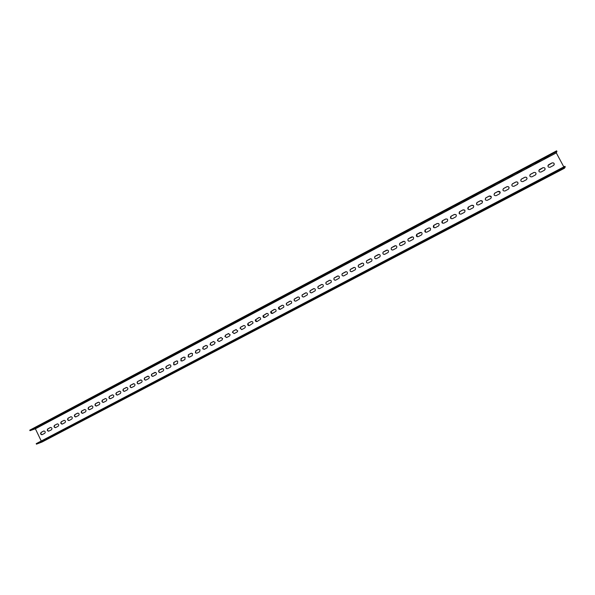 <?xml version="1.0" encoding="UTF-8"?>
<svg xmlns="http://www.w3.org/2000/svg" width="595" height="595" viewBox="0 0 595 595"><rect width="100%" height="100%" fill="white"/><g stroke="black" fill="none" stroke-linecap="round" stroke-linejoin="round"><path stroke-width="0.89" d="M556.942 151.413L29.995 430.676L29.75 430.17L556.63 150.833L556.942 151.413L556.303 152.9L563.815 166.898M29.995 430.676L35.388 428.794L41.248 441.014M36.451 444.168L36.206 443.654L564.938 166.31L565.25 166.898L36.451 444.168L42.059 442.026L564.462 168.244L565.25 166.898M553.871 173.428L558.616 170.787L553.781 173.264M544.7 178.225L549.408 175.614L544.618 178.069M535.589 183.007L540.253 180.419L535.5 182.844M526.515 187.76L531.149 185.194L526.434 187.596M517.494 192.49L522.083 189.939L517.412 192.326M508.517 197.198L513.069 194.669L508.435 197.034M499.592 201.876L504.106 199.37L499.503 201.712M490.704 206.532L495.181 204.048L490.622 206.376M481.868 211.166L486.308 208.704L481.779 211.009M473.07 215.777L477.473 213.33L472.988 215.613M464.323 220.366L468.689 217.941L464.241 220.202M455.614 224.925L459.95 222.523L455.532 224.769M446.957 229.469L451.255 227.082L446.875 229.306M438.337 233.984L442.598 231.619L438.255 233.828M429.761 238.476L433.993 236.133L429.679 238.32M421.23 242.953L425.425 240.625L421.148 242.79M412.744 247.401L416.902 245.095L412.662 247.245M404.295 251.826L408.423 249.536L404.213 251.67M395.891 256.237L399.989 253.961L395.809 256.073M387.531 260.617L391.592 258.364L387.449 260.461M379.208 264.976L383.239 262.745L379.127 264.82M370.923 269.319L374.932 267.103L370.849 269.163M362.69 273.641L366.661 271.439L362.608 273.484M354.486 277.939L358.428 275.753L354.404 277.783M346.327 282.216L350.239 280.044L346.245 282.06M338.205 286.47L342.095 284.321L338.131 286.314M330.128 290.702L333.981 288.568L330.054 290.553M322.088 294.919L325.911 292.8L322.014 294.763M314.086 299.114L317.886 297.009L314.011 298.958M306.127 303.286L309.891 301.204L306.046 303.138M298.199 307.444L301.94 305.369L298.125 307.288M290.315 311.572L294.027 309.519L290.241 311.423M282.469 315.692L286.158 313.647L282.387 315.536M274.659 319.783L278.319 317.76L274.578 319.634M266.88 323.858L270.517 321.85L266.805 323.702M259.145 327.912L262.759 325.919L259.07 327.763M251.447 331.95L255.032 329.972L251.373 331.794M243.786 335.967L247.341 334.003L243.712 335.818M236.155 339.961L239.696 338.012L236.081 339.812M228.569 343.94L232.08 342.006L228.495 343.791M221.013 347.904L224.501 345.978L220.938 347.755M213.493 351.846L216.959 349.934L213.419 351.697M206.011 355.765L209.447 353.869L205.937 355.617M198.559 359.67L201.98 357.788L198.485 359.521M191.151 363.56L194.543 361.686L191.077 363.411M183.766 367.427L187.135 365.568L183.691 367.279M176.425 371.273L179.772 369.428L176.351 371.124M169.114 375.11L172.438 373.273L169.04 374.962M161.833 378.926L165.135 377.104L161.766 378.777M154.588 382.719L157.876 380.912L154.522 382.57M147.381 386.497L150.639 384.705L147.307 386.348M140.204 390.261L143.447 388.483L140.13 390.112M133.057 394.009L136.277 392.239L132.99 393.86M125.947 397.735L129.145 395.972L125.88 397.586M118.866 401.447L122.049 399.699L118.799 401.298M111.823 405.136L114.984 403.403L111.748 404.994M104.809 408.817L107.948 407.092L104.735 408.668M97.825 412.476L100.942 410.766L97.751 412.328M90.871 416.121L93.973 414.418L90.804 415.972M83.954 419.75L87.034 418.054L83.88 419.601M77.06 423.357L80.124 421.677L76.993 423.216M70.203 426.957L73.252 425.284L70.136 426.808M63.375 430.535L66.402 428.876L63.308 430.386M56.584 434.097L59.589 432.446L56.51 433.948M49.816 437.645L52.806 436.009L49.749 437.496M43.078 441.17L46.053 439.549L43.011 441.029M48.946 431.107L48.902 431.115C47.451 430.721 47.191 429.925 48.121 428.742L50.649 427.433C52.085 427.842 52.338 428.638 51.408 429.813L48.626 431.211C47.176 430.817 46.923 430.029 47.845 428.839L50.315 427.537M42.245 434.633L42.215 434.64C40.765 434.253 40.505 433.465 41.427 432.268L43.918 430.973C45.361 431.375 45.614 432.163 44.692 433.346L41.933 434.737C40.49 434.357 40.222 433.562 41.152 432.372L43.599 431.078M55.677 427.56L55.61 427.574C54.175 427.165 53.914 426.37 54.852 425.194L57.328 423.885M62.438 424.004L62.088 424.116C60.653 423.692 60.4 422.896 61.337 421.721L64.193 420.301C65.614 420.739 65.859 421.535 64.922 422.695L62.356 424.019C60.921 423.595 60.668 422.8 61.605 421.632L64.096 420.315M69.221 420.427L69.124 420.449C67.696 420.011 67.451 419.215 68.388 418.047L70.902 416.723M76.041 416.842L75.922 416.857C74.501 416.411 74.263 415.607 75.208 414.455L77.871 413.101C79.269 413.57 79.507 414.373 78.562 415.511L75.662 416.954C74.241 416.5 74.003 415.704 74.948 414.544L77.454 413.22M82.906 413.228L82.497 413.346C81.084 412.878 80.853 412.075 81.798 410.929L84.758 409.486C86.149 409.962 86.372 410.773 85.427 411.896L82.75 413.257C81.344 412.789 81.113 411.985 82.05 410.847L84.594 409.501M89.771 409.613L89.607 409.635C88.209 409.152 87.986 408.349 88.93 407.218L91.489 405.864M96.68 405.976L96.494 405.998C95.111 405.5 94.895 404.689 95.84 403.574L98.629 402.19C99.99 402.711 100.198 403.522 99.253 404.622L96.241 406.08C94.858 405.582 94.642 404.771 95.587 403.655L98.13 402.317M103.619 402.317L103.404 402.339C102.042 401.826 101.834 401.015 102.779 399.914L105.375 398.546M110.596 398.643L110.343 398.672C108.997 398.129 108.803 397.319 109.748 396.233L112.366 394.857M117.602 394.961L117.312 394.983C115.988 394.418 115.802 393.6 116.754 392.544L119.387 391.16M124.638 391.25L124.303 391.272C123.016 390.684 122.845 389.866 123.79 388.832L126.438 387.434M131.703 387.531L131.324 387.546C130.067 386.929 129.911 386.11 130.855 385.106L133.518 383.701M138.806 383.79L138.375 383.797C137.155 383.15 137.014 382.34 137.951 381.358L140.643 379.945M145.939 380.034L145.44 380.026C144.273 379.35 144.154 378.539 145.083 377.602L147.791 376.174M153.101 376.263L152.536 376.241C151.428 375.527 151.331 374.724 152.253 373.824L154.975 372.388M160.3 372.47L159.646 372.418C158.612 371.674 158.545 370.878 159.445 370.023L162.19 368.58M167.53 368.662L166.786 368.573C165.827 367.799 165.789 367.011 166.682 366.208L169.441 364.757M174.796 364.839L173.948 364.69L173.941 362.377L176.73 360.92M182.092 360.994L181.133 360.771L181.237 358.532L184.048 357.06M189.426 357.134L188.34 356.814L188.57 354.665L191.397 353.185M196.789 353.259L195.591 352.813L195.934 350.782L198.789 349.287M204.189 349.362L202.88 348.767L203.334 346.878L206.212 345.375M211.619 345.45L210.221 344.683L210.771 342.958L213.672 341.441M219.086 341.515L217.621 340.571L218.239 339.016L221.162 337.491M226.591 337.558L225.081 336.45L225.743 335.059L228.688 333.52M234.125 333.594L232.6 332.315L233.285 331.08L236.26 329.533M241.696 329.6L240.179 328.172L240.863 327.086L243.861 325.524M249.305 325.591L247.795 324.037L248.472 323.07L251.499 321.501M256.943 321.568L255.463 319.894L259.175 317.455M264.619 317.522L263.168 315.752L266.887 313.394M272.339 313.461L270.918 311.601L274.637 309.311M280.081 309.378L278.698 307.444L282.424 305.205M287.868 305.272C286.649 305.153 286.195 304.484 286.515 303.272L290.256 301.085M295.693 301.144C294.443 301.003 294.004 300.319 294.376 299.099L298.125 296.942M303.547 297.002C302.275 296.838 301.851 296.139 302.267 294.904L306.031 292.777M311.438 292.844C310.151 292.651 309.742 291.937 310.196 290.695L313.974 288.59M319.366 288.657C318.072 288.441 317.671 287.72 318.161 286.478L321.962 284.388M327.332 284.455C326.023 284.217 325.636 283.48 326.164 282.238L329.994 280.163M335.335 280.23C334.018 279.97 333.646 279.219 334.204 277.984L338.064 275.924M343.375 275.983C342.058 275.693 341.694 274.935 342.281 273.707L346.178 271.655M351.444 271.722C350.135 271.402 349.786 270.636 350.403 269.416L354.33 267.371M359.558 267.43C358.25 267.088 357.915 266.315 358.554 265.11L362.534 263.072M367.703 263.124C366.401 262.745 366.089 261.964 366.751 260.774L370.782 258.743M375.876 258.795C374.597 258.386 374.3 257.598 374.984 256.43L379.075 254.4M384.087 254.437C382.838 253.998 382.555 253.202 383.254 252.057L387.412 250.041M392.336 250.056C391.116 249.58 390.856 248.784 391.57 247.669L395.801 245.661M400.613 245.653C399.431 245.14 399.2 244.337 399.922 243.258L404.243 241.258M408.921 241.22C407.791 240.663 407.59 239.867 408.319 238.826L412.737 236.847M417.259 236.758L416.753 234.371L421.29 232.422M425.626 232.258L425.232 229.893L428.645 228.041L429.887 227.989M434.023 227.729L433.748 225.401L437.176 223.549L438.545 223.549M442.457 223.155L442.308 220.879L445.744 219.027L447.254 219.109M450.921 218.529L450.913 216.342L454.357 214.483L456.015 214.676M459.422 213.858L459.563 211.775L463.014 209.916L464.807 210.243M467.982 209.135L468.518 207.015L471.709 205.327L473.635 205.818M476.595 204.36L476.982 202.583L480.455 200.716L482.486 201.385M485.282 199.556L485.765 197.949L489.246 196.082L491.351 196.945M494.043 194.721L494.586 193.301L498.075 191.426L500.231 192.468M502.879 189.864L503.452 188.622L506.955 186.741C508.167 186.354 508.889 186.763 509.134 187.96M511.782 185.008L512.362 183.915L515.88 182.033C517.181 181.654 517.91 182.107 518.059 183.409M520.751 180.136L521.324 179.192L524.85 177.303C526.24 176.923 526.962 177.429 527.021 178.812M529.773 175.265L530.323 174.439L533.864 172.55C535.336 172.178 536.05 172.721 536.021 174.179M538.847 170.386L542.93 167.768C544.462 167.403 545.176 167.983 545.057 169.501M547.973 165.499L552.041 162.963C553.64 162.606 554.339 163.216 554.146 164.778M549.029 156.336L544.447 158.679L548.917 156.121M539.888 161.178L535.307 163.521L539.769 160.97M530.785 165.998L526.218 168.333L530.673 165.789M521.733 170.795L517.174 173.123L521.622 170.587M512.726 175.57L508.182 177.89L512.615 175.361M503.764 180.315L499.227 182.635L503.653 180.107M494.847 185.038L490.325 187.351L494.743 184.829M485.981 189.738L481.467 192.044L485.87 189.53M477.153 194.409L472.653 196.707L477.049 194.201M468.377 199.065L463.884 201.355L468.272 198.856M459.645 203.691L455.153 205.974L459.533 203.483M450.951 208.295L446.473 210.571L450.846 208.086M442.308 212.876L437.838 215.145L442.197 212.668M433.703 217.428L429.24 219.704L433.599 217.227M425.142 221.965L420.687 224.226L425.038 221.764M416.626 226.479L412.179 228.733L416.522 226.271M408.155 230.964L403.715 233.218L408.051 230.763M399.721 235.434L395.288 237.68L399.617 235.233M391.332 239.874L386.906 242.12L391.227 239.673M382.979 244.3L378.569 246.538L382.875 244.099M374.671 248.703L370.269 250.934L374.575 248.502M366.408 253.083L362.005 255.307L366.304 252.882M358.183 257.434L353.787 259.665L358.078 257.241M349.994 261.77L345.606 263.994L349.897 261.577M341.85 266.091L337.469 268.308L341.753 265.891M333.75 270.383L329.37 272.592L333.646 270.19M325.681 274.652L321.315 276.861L325.584 274.459M317.656 278.906L313.29 281.108L317.559 278.713M309.668 283.138L305.309 285.34L309.571 282.945M301.717 287.348L297.366 289.549L301.62 287.162M293.804 291.543L289.46 293.729L293.714 291.349M285.935 295.715L281.591 297.902L285.838 295.522M278.096 299.865L273.767 302.044L278.006 299.679M270.301 303.993L265.972 306.172L270.212 303.807M262.544 308.106L258.215 310.278L262.447 307.92M254.816 312.197L250.495 314.368L254.727 312.011M247.133 316.265L242.82 318.437L247.044 316.086M239.48 320.318L235.174 322.483L239.391 320.14M231.871 324.349L227.565 326.514L231.782 324.171M224.293 328.366L219.986 330.522L224.203 328.187M216.751 332.36L212.452 334.516L216.662 332.188M209.247 336.339L204.948 338.488L209.157 336.168M201.772 340.295L197.481 342.445L201.683 340.124M194.334 344.237L190.05 346.379L194.253 344.066M186.934 348.157L182.65 350.299L186.852 347.986M179.564 352.062L175.287 354.204L179.482 351.89M172.238 355.944L167.961 358.086L172.148 355.78M164.934 359.811L160.665 361.946L164.852 359.648M157.668 363.657L153.406 365.791L157.586 363.493M150.438 367.487L146.177 369.621L150.357 367.331M143.239 371.302L138.977 373.429L143.164 371.146M136.077 375.103L131.815 377.223L135.995 374.939M128.944 378.881L124.69 381.001L128.862 378.718M121.841 382.637L117.587 384.757L121.767 382.481M114.775 386.386L110.529 388.498L114.701 386.229M107.74 390.112L103.493 392.224L107.665 389.956M100.734 393.823L96.494 395.935L100.667 393.667M93.765 397.512L89.525 399.624L93.69 397.363M86.825 401.186L82.586 403.298L86.751 401.045M79.916 404.853L75.684 406.958L79.849 404.704M73.036 408.49L68.804 410.595L72.969 408.349M66.194 412.119L61.962 414.224L66.119 411.978M59.374 415.734L55.149 417.831L59.307 415.593M52.591 419.326L48.366 421.424L52.524 419.185M45.837 422.904L41.613 425.001L45.77 422.762M39.106 426.466L34.889 428.564L39.047 426.332M556.303 152.9L35.388 428.794M55.67 427.567L55.342 427.671C53.9 427.262 53.647 426.466 54.576 425.291L57.403 423.871C58.831 424.295 59.084 425.09 58.146 426.258L55.67 427.567M69.228 420.427L68.864 420.539C67.436 420.107 67.19 419.311 68.127 418.144L71.013 416.708C72.426 417.162 72.664 417.958 71.727 419.111L69.228 420.427M89.793 409.598L89.354 409.724C87.956 409.241 87.733 408.438 88.677 407.3L91.675 405.842C93.051 406.348 93.266 407.151 92.322 408.267L89.793 409.598M103.656 402.302L103.158 402.428C101.79 401.908 101.581 401.097 102.533 399.996L105.62 398.524C106.959 399.066 107.16 399.877 106.208 400.956L103.656 402.302M110.633 398.628L110.105 398.754C108.759 398.211 108.558 397.401 109.51 396.315L112.641 394.842C113.965 395.407 114.151 396.218 113.199 397.274L110.633 398.628M117.646 394.939L117.074 395.058C115.75 394.492 115.564 393.682 116.516 392.618L119.707 391.138C120.993 391.726 121.172 392.544 120.22 393.578L117.646 394.939M124.69 391.227L124.072 391.354C122.778 390.759 122.607 389.948 123.552 388.907L126.802 387.427C128.059 388.044 128.222 388.855 127.278 389.866L124.69 391.227M131.763 387.501L131.093 387.62C129.836 387.003 129.68 386.192 130.625 385.181L133.942 383.693C135.162 384.34 135.303 385.151 134.366 386.133L131.763 387.501M138.866 383.76L138.144 383.872C136.924 383.225 136.791 382.414 137.728 381.432L141.119 379.952C142.294 380.629 142.413 381.44 141.484 382.384L138.866 383.76M146.006 380.004L145.217 380.101C144.05 379.424 143.931 378.613 144.86 377.669L148.341 376.204C149.457 376.903 149.553 377.713 148.631 378.621L146.006 380.004M153.183 376.226L152.313 376.308C151.204 375.594 151.108 374.791 152.03 373.891L155.6 372.44C156.656 373.177 156.723 373.972 155.816 374.835L153.183 376.226M160.382 372.433L159.43 372.485C158.396 371.741 158.329 370.945 159.229 370.09L162.904 368.669C163.885 369.436 163.93 370.224 163.037 371.035L160.382 372.433M167.626 368.625L166.578 368.64C165.618 367.866 165.581 367.078 166.466 366.275L169.129 364.869L170.252 364.891C171.144 365.687 171.152 366.461 170.289 367.219L167.626 368.625M174.893 364.795L173.74 364.757L173.733 362.444L176.41 361.031L177.645 361.12L177.57 363.381L174.893 364.795M182.204 360.949L180.925 360.838L181.036 358.592L183.721 357.171L185.082 357.35L184.889 359.529L182.204 360.949M189.545 357.082L188.146 356.874L188.37 354.724L191.069 353.296L192.549 353.586L192.245 355.661L189.545 357.082M196.915 353.199L195.391 352.865L195.74 350.834L198.455 349.406L200.054 349.83L199.63 351.771L196.915 353.199M204.323 349.302L202.687 348.819L203.148 346.93L205.87 345.494L207.573 346.082L207.053 347.867L204.323 349.302M211.768 345.383L210.035 344.736L210.585 343.003L213.322 341.56L215.1 342.326L214.505 343.94L211.768 345.383M219.243 341.441L217.443 340.623L218.06 339.061L220.804 337.61L222.649 338.555L221.995 339.998L219.243 341.441M226.762 337.484L224.903 336.495L225.564 335.104L228.331 333.646L230.198 334.754L229.521 336.034L226.762 337.484M234.304 333.512L232.429 332.352L233.114 331.125L235.888 329.66L237.769 330.924L237.085 332.055L234.304 333.512M241.89 329.518L240.008 328.217L240.692 327.124L243.481 325.658C244.627 325.353 245.259 325.822 245.356 327.057L244.679 328.053L241.89 329.518M249.513 325.51C248.338 325.807 247.713 325.331 247.632 324.074L248.308 323.107L251.105 321.635C252.332 321.337 252.957 321.85 252.972 323.152L249.513 325.51M257.166 321.478C255.924 321.769 255.307 321.248 255.3 319.932L258.773 317.589C260.06 317.306 260.677 317.849 260.625 319.217L257.166 321.478M264.857 317.425C263.555 317.708 262.938 317.157 263.012 315.781L266.478 313.528C267.824 313.253 268.427 313.825 268.3 315.238L264.857 317.425M272.592 313.357C271.231 313.625 270.621 313.052 270.762 311.631L274.213 309.445C275.611 309.184 276.214 309.779 276.021 311.23L272.592 313.357M280.357 309.266C278.951 309.526 278.348 308.924 278.549 307.466L281.985 305.347C283.436 305.094 284.031 305.711 283.77 307.199L280.357 309.266M288.159 305.161C286.708 305.406 286.113 304.789 286.374 303.301L289.802 301.226C291.29 300.981 291.877 301.62 291.565 303.13L288.159 305.161M295.998 301.033C294.51 301.271 293.923 300.631 294.235 299.121L297.649 297.084C299.173 296.853 299.754 297.507 299.397 299.04L295.998 301.033M303.881 296.883C302.349 297.113 301.769 296.459 302.134 294.927L305.54 292.918C307.102 292.703 307.675 293.365 307.265 294.919L303.881 296.883M311.795 292.718C310.233 292.933 309.66 292.271 310.069 290.717L313.468 288.739C315.053 288.53 315.625 289.207 315.171 290.776L311.795 292.718M319.753 288.53C318.154 288.739 317.589 288.062 318.042 286.493L321.434 284.544C323.048 284.336 323.613 285.027 323.122 286.612L319.753 288.53M327.748 284.321C326.12 284.529 325.554 283.837 326.045 282.253L329.437 280.319C331.08 280.119 331.638 280.818 331.11 282.417L327.748 284.321M335.781 280.089C334.13 280.29 333.564 279.591 334.093 277.991L337.477 276.08C339.15 275.887 339.7 276.593 339.143 278.2L335.781 280.089M343.851 275.842C342.177 276.035 341.619 275.329 342.177 273.715L345.554 271.818C347.249 271.625 347.807 272.346 347.212 273.968L343.851 275.842M351.957 271.565C350.262 271.759 349.711 271.045 350.299 269.423L353.675 267.534C355.394 267.348 355.944 268.07 355.327 269.706L351.957 271.565M360.109 267.274C358.391 267.46 357.84 266.738 358.458 265.11L361.842 263.228C363.575 263.05 364.125 263.778 363.478 265.422L360.109 267.274M368.305 262.968C366.565 263.146 366.014 262.417 366.654 260.774L370.038 258.899C371.801 258.728 372.344 259.465 371.667 261.116L368.305 262.968M376.531 258.632C374.776 258.81 374.225 258.074 374.895 256.423L378.279 254.556C380.056 254.385 380.599 255.129 379.9 256.787L376.531 258.632M384.801 254.273C383.024 254.452 382.481 253.708 383.173 252.049L386.564 250.19C388.364 250.019 388.899 250.77 388.178 252.436L384.801 254.273M393.116 249.9C391.317 250.071 390.774 249.327 391.495 247.654L394.887 245.795C396.701 245.631 397.237 246.382 396.493 248.055L393.116 249.9M401.469 245.504C399.654 245.668 399.111 244.917 399.847 243.243L403.246 241.384C405.083 241.22 405.619 241.979 404.853 243.66L401.469 245.504M409.866 241.079C408.036 241.25 407.493 240.492 408.252 238.811L411.658 236.951C413.503 236.788 414.038 237.554 413.257 239.242L409.866 241.079M418.307 236.639C416.455 236.803 415.912 236.044 416.693 234.348L420.1 232.496C421.967 232.34 422.502 233.106 421.706 234.802L418.307 236.639M426.786 232.176C424.919 232.34 424.376 231.574 425.172 229.871L428.593 228.019C430.475 227.863 431.011 228.629 430.192 230.332L426.786 232.176M435.309 227.684C433.42 227.848 432.885 227.082 433.696 225.371L437.124 223.519C439.021 223.363 439.556 224.137 438.723 225.847L435.309 227.684M443.87 223.177C441.973 223.341 441.438 222.567 442.264 220.849L445.7 218.997C447.619 218.841 448.147 219.622 447.291 221.333L443.87 223.177M452.475 218.648C450.564 218.804 450.028 218.03 450.876 216.312L454.32 214.453C456.246 214.297 456.781 215.078 455.911 216.803L452.475 218.648M461.132 214.088C459.199 214.252 458.663 213.471 459.526 211.746L462.977 209.879C464.926 209.723 465.454 210.511 464.569 212.244L461.132 214.088M469.827 209.514C467.878 209.671 467.343 208.89 468.22 207.157L471.686 205.29C473.65 205.134 474.178 205.922 473.278 207.662L469.827 209.514M478.566 204.911C476.602 205.074 476.067 204.278 476.967 202.545L480.433 200.671C482.411 200.522 482.939 201.311 482.024 203.059L478.566 204.911M487.35 200.292C485.371 200.448 484.836 199.652 485.751 197.904L489.231 196.038C491.217 195.881 491.753 196.677 490.823 198.425L487.35 200.292M496.178 195.643C494.185 195.8 493.649 195.004 494.571 193.249L498.067 191.374C500.075 191.218 500.603 192.021 499.659 193.777L496.178 195.643M505.051 190.965C503.043 191.129 502.515 190.326 503.444 188.57L506.955 186.689C508.97 186.533 509.506 187.336 508.546 189.098L505.051 190.965M513.968 186.272C511.953 186.428 511.417 185.625 512.369 183.862L515.887 181.981C517.918 181.825 518.446 182.628 517.479 184.398L513.968 186.272M522.931 181.549C520.9 181.713 520.365 180.91 521.332 179.132L524.864 177.243C526.91 177.087 527.438 177.898 526.456 179.675L522.931 181.549M531.945 176.812C529.9 176.968 529.364 176.157 530.338 174.38L533.886 172.483C535.939 172.327 536.474 173.138 535.478 174.923L531.945 176.812M541.004 172.037C538.944 172.2 538.408 171.39 539.397 169.605L542.952 167.701C545.027 167.545 545.556 168.355 544.551 170.148L541.004 172.037M550.107 167.247C548.032 167.411 547.497 166.593 548.501 164.8L552.071 162.896C554.153 162.733 554.689 163.551 553.67 165.351L550.107 167.247"/></g></svg>
